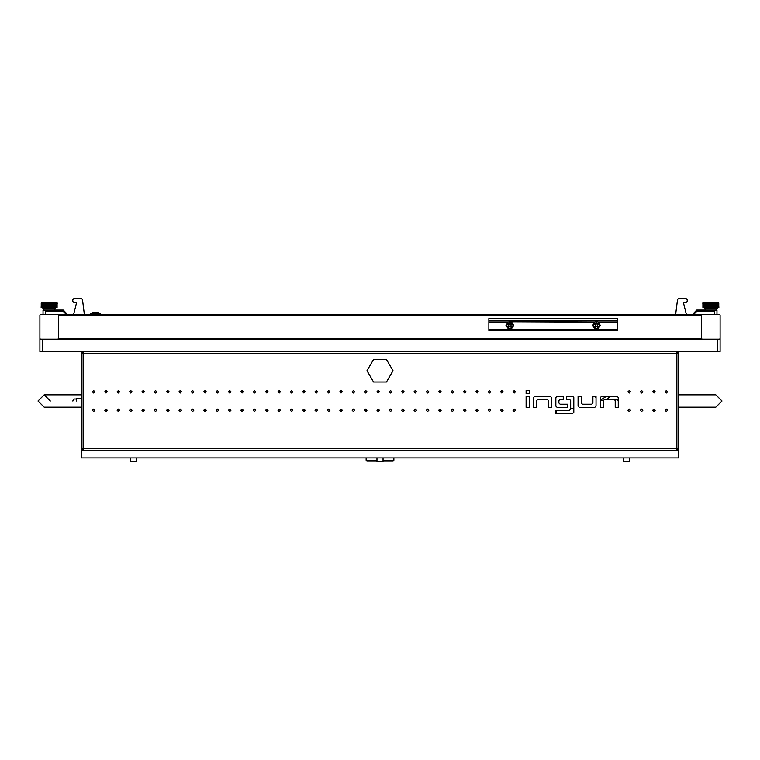 <?xml version="1.0" encoding="UTF-8"?>
<svg xmlns="http://www.w3.org/2000/svg" width="760" height="760" viewBox="0 0 760 760"><rect width="100%" height="100%" fill="white"/><g stroke="black" fill="none" stroke-linecap="round" stroke-linejoin="round"><path stroke-width="1.14" d="M678.708 411.54L678.708 409.07M81.291 411.54L81.291 409.07M678.708 392.986L678.708 390.516M81.291 392.986L81.291 390.516M678.708 428.545L678.708 422.978M136.582 457.928L136.582 461.633L130.397 461.633L130.397 457.928M383.087 457.928L383.087 461.633L376.912 461.633L376.912 457.928M629.603 461.633L629.603 457.928L629.603 461.633L623.418 461.633L623.418 457.928L623.418 461.633M376.912 461.139L366.909 461.139L366.082 460.313L376.912 460.313M383.087 460.313L393.917 460.313L393.917 457.928M383.087 461.139L393.091 461.139L393.917 460.313M573.762 408.452L570.674 408.452M72.722 401.023L73.872 399.048L73.872 401.023L73.872 399.048L76.342 399.048M81.291 398.553L76.342 398.553L76.342 401.023M717.668 339.178L39.852 339.178L39.852 351.548L720.147 351.548L720.147 339.178L717.668 339.178L717.668 351.548M701.594 315.067L701.594 338.561L702.211 339.178L719.53 339.178L720.147 338.561L720.147 315.067L719.53 314.44L702.211 314.44L701.594 315.067L58.406 315.067L58.406 314.44L701.594 314.44L701.594 339.178M58.406 339.178L58.406 338.561L701.594 338.561M55.318 308.883L55.318 308.256L42.95 308.256L42.95 308.883L55.318 308.883L54.083 310.118M41.249 307.391L41.249 302.945M41.581 307.391L42.161 307.638L41.581 307.391L41.581 302.945L42.161 302.698L41.581 302.945M42.807 307.391L43.576 307.638L42.807 307.391L42.807 302.945L43.576 302.698L42.807 302.945M41.344 307.638L41.429 302.698L41.154 307.391M45.752 307.391L46.664 307.638L45.647 307.638L45.647 302.698L46.664 302.698L45.752 302.945M48.175 307.391L49.067 307.638L47.975 307.638L47.975 302.698L49.067 302.698L48.175 302.945M45.211 302.945L44.602 302.698L45.543 302.698L45.543 307.638L44.602 307.638L45.211 307.391M44.166 302.945L43.662 302.945L44.498 302.698L44.498 307.638L43.662 307.391L44.166 307.391M47.576 302.945L46.778 302.698L47.851 302.698L47.851 307.638L46.778 307.638L47.576 307.391M55.024 307.391L55.024 302.945M55.812 307.391L55.812 302.945M56.867 307.391L56.867 302.945M56.677 302.945L56.107 302.698L56.677 302.945L56.677 307.391L56.107 307.638L56.677 307.391M54.596 302.945L53.761 302.698L54.596 302.698L54.596 307.638L53.761 307.638L54.596 307.391M51.908 307.391L52.611 307.638L51.594 307.638L51.594 302.698L52.611 302.698L51.908 302.945M51.328 302.945L50.416 302.698L51.48 302.698L51.48 307.638L50.416 307.638L51.328 307.391M50.093 302.945L49.191 302.698L50.293 302.698L50.293 307.638L49.191 307.638L50.093 307.391M53.608 302.945L52.725 302.698L53.666 302.698L53.666 307.638L52.725 307.638L53.608 307.391M57.152 303.933L57.152 302.945M57.114 307.391L57.114 302.945M704.681 308.883L705.917 310.118L704.681 308.256L704.681 308.883L717.05 308.883L715.815 310.118L717.05 308.256L704.681 308.256L704.064 307.638M702.981 307.391L702.981 302.945M703.323 307.391L703.893 307.638L703.323 307.391L703.323 302.945L703.893 302.698L703.323 302.945M704.548 307.391L705.318 307.638L704.548 307.391L704.548 302.945L705.318 302.698L704.548 302.945M703.076 307.638L702.848 302.945M707.494 307.391L708.406 307.638L707.389 307.638L707.389 302.698L708.406 302.698L707.494 302.945M709.906 307.391L710.809 307.638L709.707 307.638L709.707 302.698L710.809 302.698L709.906 302.945M706.952 302.945L706.334 302.698L707.275 302.698L707.275 307.638L706.334 307.638L706.952 307.391M705.897 302.945L705.403 302.945L706.239 302.698L706.239 307.638L705.403 307.391L705.897 307.391M709.308 302.945L708.519 302.698L709.583 302.698L709.583 307.638L708.519 307.638L709.308 307.391M716.765 307.391L716.765 302.945M717.544 307.391L717.544 302.945M718.599 307.391L718.599 302.945M718.418 302.945L717.839 302.698L718.418 302.945L718.418 307.391L717.839 307.638L718.418 307.391M716.338 302.945L715.502 302.698L716.338 302.698L716.338 307.638L715.502 307.638L716.338 307.391M713.64 307.391L714.352 307.638L713.336 307.638L713.336 302.698L714.352 302.698L713.64 302.945M713.061 302.945L712.149 302.698L713.222 302.698L713.222 307.638L712.149 307.638L713.061 307.391M711.825 302.945L710.933 302.698L712.025 302.698L712.025 307.638L710.933 307.638L711.825 307.391M715.341 302.945L714.457 302.698L715.397 302.698L715.397 307.638L714.457 307.638L715.341 307.391M718.846 307.391L718.57 302.698L718.656 307.638M488.851 330.524L488.851 318.526L617.481 318.526L617.481 330.524L488.851 330.524M93.195 312.597L97.831 312.597M93.043 312.597L97.993 312.597L100.462 313.623L90.563 313.623L93.043 312.597M678.708 353.409L676.856 351.548L678.708 353.409L678.708 448.647L676.856 450.499L676.856 351.548L678.708 353.409L81.291 353.409L83.144 351.548L83.144 450.499L81.291 448.647L81.291 353.409L83.144 351.548M678.708 448.647L676.856 450.499L678.708 448.647L81.291 448.647L83.144 450.499M50.369 401.023L44.184 394.839L38 401.023L44.184 407.208L81.291 407.208L81.291 394.839L44.184 394.839L81.291 394.839L81.291 398.24M373.502 359.48L386.498 359.48L392.986 370.728L386.498 381.966L373.502 381.966L367.013 370.728L373.502 359.48M627.997 391.751L629.232 392.986L630.467 391.751L629.232 390.516L627.997 391.751M640.366 391.751L641.601 392.986L642.836 391.751L641.601 390.516L640.366 391.751M652.736 391.751L653.97 392.986L655.206 391.751L653.97 390.516L652.736 391.751M627.997 410.305L629.232 411.54L630.467 410.305L629.232 409.07L627.997 410.305M640.366 410.305L641.601 411.54L642.836 410.305L641.601 409.07L640.366 410.305M652.736 410.305L653.97 411.54L655.206 410.305L653.97 409.07L652.736 410.305M665.105 410.305L666.339 411.54L667.575 410.305L666.339 409.07L665.105 410.305M665.105 391.751L666.339 392.986L667.575 391.751L666.339 390.516L665.105 391.751M512.962 391.751L514.207 392.986L515.442 391.751L514.207 390.516L512.962 391.751M500.593 391.751L501.837 392.986L503.072 391.751L501.837 390.516L500.593 391.751M488.224 391.751L489.469 392.986L490.703 391.751L489.469 390.516L488.224 391.751M475.855 391.751L477.099 392.986L478.334 391.751L477.099 390.516L475.855 391.751M463.486 391.751L464.73 392.986L465.965 391.751L464.73 390.516L463.486 391.751M451.117 391.751L452.361 392.986L453.596 391.751L452.361 390.516L451.117 391.751M438.748 391.751L439.992 392.986L441.227 391.751L439.992 390.516L438.748 391.751M426.379 391.751L427.623 392.986L428.858 391.751L427.623 390.516L426.379 391.751M414.01 391.751L415.255 392.986L416.49 391.751L415.255 390.516L414.01 391.751M401.641 391.751L402.885 392.986L404.12 391.751L402.885 390.516L401.641 391.751M389.272 391.751L390.516 392.986L391.751 391.751L390.516 390.516L389.272 391.751M376.912 391.751L378.147 392.986L379.382 391.751L378.147 390.516L376.912 391.751M364.543 391.751L365.778 392.986L367.013 391.751L365.778 390.516L364.543 391.751M352.174 391.751L353.409 392.986L354.644 391.751L353.409 390.516L352.174 391.751M339.805 391.751L341.041 392.986L342.276 391.751L341.041 390.516L339.805 391.751M327.437 391.751L328.672 392.986L329.906 391.751L328.672 390.516L327.437 391.751M315.067 391.751L316.302 392.986L317.537 391.751L316.302 390.516L315.067 391.751M302.698 391.751L303.933 392.986L305.168 391.751L303.933 390.516L302.698 391.751M290.329 391.751L291.565 392.986L292.799 391.751L291.565 390.516L290.329 391.751M277.96 391.751L279.195 392.986L280.43 391.751L279.195 390.516L277.96 391.751M265.591 391.751L266.827 392.986L268.062 391.751L266.827 390.516L265.591 391.751M253.222 391.751L254.458 392.986L255.692 391.751L254.458 390.516L253.222 391.751M240.853 391.751L242.089 392.986L243.323 391.751L242.089 390.516L240.853 391.751M228.484 391.751L229.719 392.986L230.954 391.751L229.719 390.516L228.484 391.751M216.115 391.751L217.35 392.986L218.585 391.751L217.35 390.516L216.115 391.751M203.746 391.751L204.982 392.986L206.216 391.751L204.982 390.516L203.746 391.751M191.377 391.751L192.612 392.986L193.847 391.751L192.612 390.516L191.377 391.751M179.008 391.751L180.243 392.986L181.478 391.751L180.243 390.516L179.008 391.751M166.639 391.751L167.875 392.986L169.109 391.751L167.875 390.516L166.639 391.751M154.27 391.751L155.505 392.986L156.74 391.751L155.505 390.516L154.27 391.751M141.901 391.751L143.136 392.986L144.371 391.751L143.136 390.516L141.901 391.751M129.532 391.751L130.768 392.986L132.002 391.751L130.768 390.516L129.532 391.751M117.163 391.751L118.398 392.986L119.633 391.751L118.398 390.516L117.163 391.751M104.794 391.751L106.029 392.986L107.264 391.751L106.029 390.516L104.794 391.751M512.962 410.305L514.207 411.54L515.442 410.305L514.207 409.07L512.962 410.305M500.593 410.305L501.837 411.54L503.072 410.305L501.837 409.07L500.593 410.305M488.224 410.305L489.469 411.54L490.703 410.305L489.469 409.07L488.224 410.305M475.855 410.305L477.099 411.54L478.334 410.305L477.099 409.07L475.855 410.305M463.486 410.305L464.73 411.54L465.965 410.305L464.73 409.07L463.486 410.305M451.117 410.305L452.361 411.54L453.596 410.305L452.361 409.07L451.117 410.305M438.748 410.305L439.992 411.54L441.227 410.305L439.992 409.07L438.748 410.305M426.379 410.305L427.623 411.54L428.858 410.305L427.623 409.07L426.379 410.305M414.01 410.305L415.255 411.54L416.49 410.305L415.255 409.07L414.01 410.305M401.641 410.305L402.885 411.54L404.12 410.305L402.885 409.07L401.641 410.305M389.272 410.305L390.516 411.54L391.751 410.305L390.516 409.07L389.272 410.305M376.912 410.305L378.147 411.54L379.382 410.305L378.147 409.07L376.912 410.305M364.543 410.305L365.778 411.54L367.013 410.305L365.778 409.07L364.543 410.324M352.174 410.305L353.409 411.54L354.644 410.305L353.409 409.07L352.174 410.305M339.805 410.305L341.041 411.54L342.276 410.305L341.041 409.07L339.805 410.305M327.437 410.305L328.672 411.54L329.906 410.305L328.672 409.07L327.437 410.305M315.067 410.305L316.302 411.54L317.537 410.305L316.302 409.07L315.067 410.305M302.698 410.305L303.933 411.54L305.168 410.305L303.933 409.07L302.698 410.305M290.329 410.305L291.565 411.54L292.799 410.305L291.565 409.07L290.329 410.305M277.96 410.305L279.195 411.54L280.43 410.305L279.195 409.07L277.96 410.305M265.591 410.305L266.827 411.54L268.062 410.305L266.827 409.07L265.591 410.305M253.222 410.305L254.458 411.54L255.692 410.305L254.458 409.07L253.222 410.305M240.853 410.305L242.089 411.54L243.323 410.305L242.089 409.07L240.853 410.305M228.484 410.305L229.719 411.54L230.954 410.305L229.719 409.07L228.484 410.305M216.115 410.305L217.35 411.54L218.585 410.305L217.35 409.07L216.115 410.305M203.746 410.305L204.982 411.54L206.216 410.305L204.982 409.07L203.746 410.305M191.377 410.305L192.612 411.54L193.847 410.305L192.612 409.07L191.377 410.305M179.008 410.305L180.243 411.54L181.478 410.305L180.243 409.07L179.008 410.305M166.639 410.305L167.875 411.54L169.109 410.305L167.875 409.07L166.639 410.305M154.27 410.305L155.505 411.54L156.74 410.305L155.505 409.07L154.27 410.305M141.901 410.305L143.136 411.54L144.371 410.305L143.136 409.07L141.901 410.305M129.532 410.305L130.768 411.54L132.002 410.305L130.768 409.07L129.532 410.305M117.163 410.305L118.398 411.54L119.633 410.305L118.398 409.07L117.163 410.305M104.794 410.305L106.029 411.54L107.264 410.305L106.029 409.07L104.794 410.305M92.425 410.305L93.66 411.54L94.895 410.305L93.66 409.07L92.425 410.305M92.425 391.751L93.66 392.986L94.895 391.751L93.66 390.516L92.425 391.751M509.875 322.173L506.473 325.574L509.875 328.976L513.275 325.574L509.875 322.173M596.457 322.173L593.056 325.574L596.457 328.976L599.858 325.574L596.457 322.173M678.708 394.839L715.815 394.839L722 401.023L715.815 407.208L678.708 407.208L678.708 394.839M526.148 393.613L529.236 393.613L529.236 390.516L526.148 390.516L526.148 393.613M526.148 407.351L529.236 407.351L529.236 396.216L526.148 396.216L526.148 407.351M557.07 396.216L555.826 397.461L555.826 406.115L557.07 407.351L567.577 407.351L567.577 404.263L560.158 404.263L558.923 403.019L558.923 400.548L560.158 399.313L563.255 399.313L563.255 396.216L557.07 396.216M618.288 397.461L617.053 396.216L601.597 396.216L600.362 397.461L600.362 407.351L603.45 407.351L603.45 400.548L604.684 399.313L613.966 399.313L615.201 400.548L615.201 407.351L618.288 407.351L618.288 397.461M578.094 406.115L579.329 407.351L594.795 407.351L596.03 406.115L596.03 396.216L592.933 396.216L592.933 403.019L591.698 404.263L582.426 404.263L581.191 403.019L581.191 396.216L578.094 396.216L578.094 406.115M551.503 397.461L550.269 396.216L534.803 396.216L533.567 397.461L533.567 407.351L536.655 407.351L536.655 400.548L537.899 399.313L547.172 399.313L548.406 400.548L548.406 407.351L551.503 407.351L551.503 397.461M573.762 412.3L573.762 397.461L572.527 396.216L566.342 396.216L566.342 399.313L569.439 399.313L570.674 400.548L570.674 409.203L569.439 410.447L555.826 410.447L555.826 413.535L572.527 413.535L573.762 412.3M678.708 457.928L81.291 457.928L81.291 450.499L678.708 450.499L678.708 457.928M364.543 410.334L366.823 410.97M366.082 460.313L366.082 457.928M118.398 390.516L118.398 392.986M118.398 409.07L118.398 411.54M106.647 409.231L106.647 411.378M106.647 392.825L106.647 390.678M40.47 339.178L57.788 339.178L58.406 338.561L58.406 315.067L57.788 314.44L40.47 314.44L39.852 315.067L39.852 338.561L40.47 339.178M58.406 315.067L58.406 338.561M701.594 314.44L58.406 314.44M73.587 314.44L76.532 302.651L74.052 302.651L72.817 301.416L72.817 299.601L74.052 298.366L81.206 298.366L82.431 299.44L84.407 314.44M686.413 314.44L683.468 302.651L685.947 302.651L687.183 301.416L687.183 299.601L685.947 298.366L678.794 298.366L677.568 299.44L675.592 314.44M43.073 310.118L43.073 314.44L43.073 310.118L63.232 310.118L66.576 313.452L66.576 314.44M43.073 314.44L61.503 314.44M66.576 313.452L65.645 313.804L62.852 311.011L45.543 311.011L45.543 314.44M63.232 310.118L62.852 311.011M43.643 310.118L45.543 311.011M716.927 312.464L716.927 310.118L716.357 310.118L716.927 310.118L716.927 314.44L698.497 314.44M696.768 310.118L716.357 310.118L714.457 311.011L697.148 311.011L696.768 310.118L693.424 313.452L696.768 310.118L693.424 313.452L693.424 314.44M697.148 311.011L694.355 313.804L693.424 313.452M716.927 310.118L716.357 310.118M41.401 302.945L41.401 307.391M41.838 302.945L41.838 307.391M43.234 302.945L43.234 307.391M46.36 302.945L46.36 307.391M48.83 302.945L48.83 307.391M44.659 307.391L44.659 302.945M43.576 307.638L43.576 302.698M46.939 307.391L46.939 302.945M55.451 302.945L55.451 307.391M56.154 302.945L56.154 307.391M57.019 302.945L57.019 307.391M56.43 307.391L56.43 302.945M54.102 307.391L54.102 302.945M52.507 302.945L52.507 307.391M50.692 307.391L50.692 302.945M49.438 307.391L49.438 302.945M53.048 307.391L53.048 302.945M44.498 307.638L44.498 302.698M52.725 307.638L52.725 302.698M53.761 307.638L53.761 302.698M54.682 302.698L54.682 307.638M42.455 302.945L42.455 307.391M42.113 307.391L42.113 302.945M49.134 307.638L49.134 302.698M50.34 307.638L50.34 302.698M51.518 307.638L51.518 302.698M46.74 307.638L46.74 302.698M47.918 307.638L47.918 302.698M45.619 307.638L45.619 302.698M703.133 302.945L703.133 307.391M703.57 302.945L703.57 307.391M704.976 302.945L704.976 307.391M702.886 302.945L702.886 307.391M708.092 302.945L708.092 307.391M710.562 302.945L710.562 307.391M706.392 307.391L706.392 302.945M705.318 307.638L705.318 302.698M708.672 307.391L708.672 302.945M717.193 302.945L717.193 307.391M717.886 302.945L717.886 307.391M718.751 302.945L718.751 307.391M718.162 307.391L718.162 302.945M715.834 307.391L715.834 302.945M714.248 302.945L714.248 307.391M712.424 307.391L712.424 302.945M711.17 307.391L711.17 302.945M714.789 307.391L714.789 302.945M706.239 307.638L706.239 302.698M707.275 307.638L707.275 302.698M715.502 307.638L715.502 302.698M716.423 302.698L716.423 307.638M704.188 302.945L704.188 307.391M703.845 307.391L703.845 302.945M710.866 307.638L710.866 302.698M712.082 307.638L712.082 302.698M714.381 307.638L714.381 302.698M713.26 307.638L713.26 302.698M708.481 307.638L708.481 302.698M709.659 307.638L709.659 302.698M610.204 396.216L607.401 399.313M618.288 400.226L613.957 399.209M611.486 399.313L618.288 399.209M609.663 396.216L606.869 399.313M606.452 396.216L600.362 400.273M596.03 397.698L594.975 396.216M595.517 321.793L597.398 321.793M596.457 321.68L595.982 321.708M508.934 321.793L594.633 322.135L592.562 325.574L595.27 329.289L596.457 329.469L597.645 329.289L600.352 325.574L598.281 322.135L617.481 322.135M488.851 322.135L508.05 322.135L505.979 325.574L508.687 329.289L509.875 329.469L511.062 329.289L513.769 325.574L511.698 322.135L510.815 321.793M509.875 321.68L509.399 321.708M617.481 329.289L488.851 329.289M95.513 314.44L95.513 313.623M90.563 314.44L90.563 313.623M100.462 314.44L100.462 313.623M511.053 324.529L509.875 323.845L508.697 324.529L508.829 326.601L510.919 326.601L511.053 324.529M597.635 324.529L596.457 323.845L595.279 324.529L595.413 326.601L597.503 326.601L597.635 324.529M366.558 410.562L366.558 411.264M42.332 339.178L42.332 351.548M65.645 314.44L65.645 313.804M714.457 314.44L714.457 311.011M694.355 313.804L694.355 314.44M488.851 320.91L617.481 320.91M205.124 411.53L205.124 409.079M556.406 413.535L556.406 410.447M42.95 308.256L42.332 307.638M55.318 308.256L55.936 307.638M44.184 310.118L42.95 308.883M717.05 308.883L717.668 307.638M617.586 400.283L618.288 400.283M654.55 390.659L653.239 392.749M600.714 400.283L603.478 400.283"/></g></svg>
